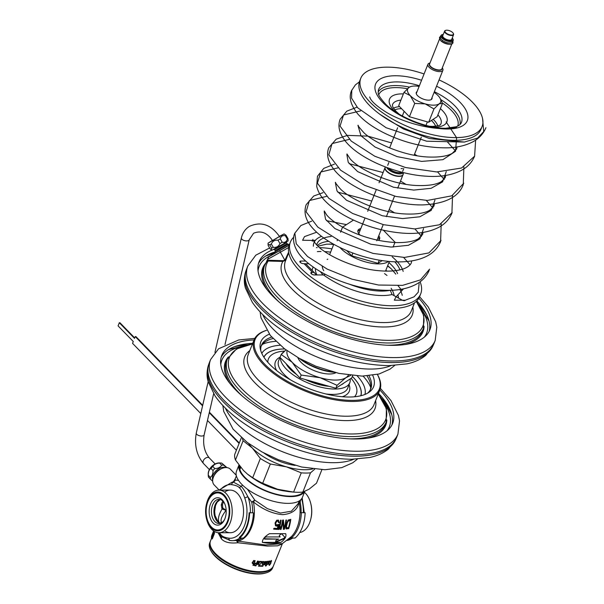 <?xml version="1.0" encoding="UTF-8"?>
<svg xmlns="http://www.w3.org/2000/svg" width="604" height="604" viewBox="0 0 604 604"><rect width="100%" height="100%" fill="white"/><g stroke="black" fill="none" stroke-linecap="round" stroke-linejoin="round"><path stroke-width="0.91" d="M282.121 544.023L277.568 545.82L267.338 546.084L237.81 542.739A3.224 0.929 -73.2 0 0 237.855 541.041A29.8 18.543 -90.1 0 0 253.416 501.939C263.042 509.602 272.797 513.838 282.672 514.653C292.419 513.808 297.893 509.549 299.101 501.879A29.8 18.543 89.9 0 1 291.453 536.541L282.4 543.6L265.398 544.951L237.855 541.041A3.224 2.507 80.1 0 0 236.413 540.497A29.256 18.203 -90.1 0 0 241.894 538.111M286.575 529.036L285.926 528.591L285.979 526.212A38.233 23.79 89.9 0 0 286.666 523.253L288.214 520.029L290.796 519.372A37.267 23.194 89.9 0 1 288.689 528.681L286.311 528.772L288.433 528.417A36.769 22.884 -90.1 0 0 290.471 519.44M284.122 528.221A38.437 23.918 89.9 0 0 285.918 520.059L286.485 520.006A38.362 23.873 89.9 0 1 284.348 529.285L283.487 529.346L282.944 521.66A38.664 24.062 89.9 0 1 281.026 529.451L280.415 529.459A38.679 24.069 89.9 0 0 282.566 520.195L283.472 520.18L284.122 528.221L283.201 519.901M280.498 520.18L281.124 520.195A38.664 24.062 89.9 0 1 279.433 527.979L280.43 526.658A38.679 24.069 89.9 0 1 279.999 528.168L278.973 529.459L278.346 529.444A38.641 24.047 89.9 0 0 280.498 520.18M278.104 524.431L278.852 524.461A38.588 24.017 89.9 0 1 277.5 529.414L273.771 529.172A38.135 23.73 89.9 0 0 274.065 528.251L277.259 528.47A38.543 23.986 89.9 0 0 278.089 525.427L276.813 526.144L275.651 525.865L275.069 523.396A38.097 23.707 89.9 0 0 275.228 522.581L276.775 520.187L278.535 520.308L279.229 522.649L278.587 522.626L278.263 521.358L277.198 521.071L275.756 522.837A38.188 23.767 89.9 0 1 275.673 523.245L276.39 525.125L278.104 524.431M269.437 533.694C264.726 536.48 262.363 539.372 262.347 542.377C269.316 543.728 275.515 543.721 280.943 542.354C285.035 539.342 286.621 536.443 285.7 533.672L269.437 533.694M290.094 520.754A37.448 23.307 89.9 0 1 288.523 527.677L286.613 527.79L286.281 525.88A37.629 23.42 -90.1 0 0 286.953 522.921L287.844 520.995L289.822 520.467L288.108 521.275L287.225 523.192A38.12 23.722 89.9 0 1 286.538 526.152L286.613 527.79M298.18 503.653L291.347 511.211L280.49 513.053L267.383 508.621L254.767 500.135A3.224 0.393 127.7 0 1 253.416 501.939A3.224 0.8 -11.8 0 1 251.687 502.12L248.002 496.964A2.416 0.936 160.5 0 0 244.801 498.164A26.833 16.701 89.9 0 1 244.371 525.895A26.833 16.701 89.9 0 1 228.886 538.156C224.952 537.62 222.31 536.518 220.966 534.865L219.32 532.743M218.074 532.698L221.306 538.76C224.401 542.294 229.905 543.623 237.81 542.739L236.413 540.497L232.23 540.671A29.256 18.203 89.9 0 1 230.653 540.557A2.416 1.887 -82.1 0 1 230.449 540.55L230.449 540.55A2.416 1.887 -82.1 0 1 228.886 538.156M299.161 501.207L300.18 502.052A3.224 0.8 168.2 0 1 299.101 501.879A3.224 2.552 5.4 0 1 298.988 501.622M247.466 489.217L254.767 500.135L251.687 502.12A29.256 18.203 -90.1 0 1 252.615 512.804M218.988 490.123L232.147 482.166A29.256 18.203 89.9 0 1 233.718 482.271L241.102 486.303C242.876 487.956 245.179 491.513 248.002 496.964A29.256 18.203 89.9 0 1 250.373 512.811M300.664 499.863L300.18 502.052A29.256 18.203 89.9 0 1 301.117 512.721M230.305 540.52L221.109 536.533L218.406 532.72M282.423 543.585L273.386 565.956A33.847 14.315 -158.3 0 1 248.644 570.425A33.847 14.315 -158.3 0 1 215.447 553.483A33.847 14.315 -158.3 0 1 210.494 540.927L211.491 538.421M221.63 522.724L221.736 522.483C220.022 520.55 221.457 516.488 226.055 510.304L222.046 509.074L221.26 505.012A3.224 1.019 15.3 0 0 222.529 504.566L223.186 502.551M226.138 509.716L226.055 510.304L222.649 507.836A3.224 1.812 -42.6 0 1 222.046 509.074C218.474 515.076 217.576 519.682 219.335 522.89M299.72 532.532A21.306 13.258 89.9 0 0 311.324 516.322A21.306 13.258 89.9 0 0 305.571 493.385A21.306 13.258 -90.1 0 0 304.424 492.328M236.239 475.257L230.358 469.202A11.28 7.429 135.8 0 0 221.472 468.681A11.28 7.429 135.8 0 0 213.431 477.077A11.28 7.429 135.8 0 0 214.178 484.929L219.086 489.987M232.638 482.166L233.748 481.29L233.816 481.781A3.224 3.088 165.2 0 0 235.273 480.074L233.657 482.015L232.147 482.166M233.718 482.271L232.449 482.332L233.718 482.271A2.416 1.887 97.9 0 0 231.702 484.68C235.636 485.216 238.278 486.311 239.622 487.972C241.2 489.391 242.929 492.789 244.801 498.164M233.748 481.29L235.228 478.776L235.273 480.074L238.497 480.339M235.228 478.776L236.383 475.876M254.563 564.514L254.684 565.178A33.847 14.315 -158.3 0 0 255.802 565.336L256.406 563.819A33.847 14.315 -158.3 0 1 255.281 563.66L254.563 564.514L254.292 564.234M252.721 562.339L252.842 563.23A33.847 14.315 -158.3 0 0 253.219 563.306L254.012 562.8L254.103 561.078A33.847 14.315 -158.3 0 1 253.854 561.033L252.48 562.09M270.267 561.924L270.826 561.229A33.847 14.315 -158.3 0 0 271.181 561.124L269.769 564.657A33.847 14.315 -158.3 0 1 269.414 564.763L269.339 564.249A33.847 14.315 -158.3 0 1 269.097 564.31L269.173 565.374A33.847 14.315 -158.3 0 0 269.527 565.269L270.788 563.441L271.423 560.52A33.847 14.315 -158.3 0 1 271.068 560.625L270.026 561.984A33.847 14.315 -158.3 0 0 270.267 561.924L270.124 561.773M267.836 564.31L269.346 561.403A33.847 14.315 -158.3 0 0 269.52 561.373L268.682 564.136A33.847 14.315 -158.3 0 0 268.893 564.091L269.678 560.965A33.847 14.315 -158.3 0 1 269.512 561.003L268.923 561.584L269.037 561.093A33.847 14.315 -158.3 0 1 268.825 561.131L267.625 564.347A33.847 14.315 -158.3 0 0 267.836 564.31L267.693 564.166M266.674 564.015L266.085 563.411L266.402 564.045A33.847 14.315 -158.3 0 0 266.674 564.015L266.115 565.427A33.847 14.315 -158.3 0 1 265.843 565.465L265.768 564.989A33.847 14.315 -158.3 0 1 265.488 565.019L265.42 565.835M266.085 563.404L267.489 561.32A33.847 14.315 -158.3 0 0 267.851 561.275L268.138 561.614L267.806 561.282M265.647 566.061A33.847 14.315 -158.3 0 0 265.873 566.039L266.892 564.846L266.915 563.411A33.847 14.315 -158.3 0 1 266.643 563.441L267.247 561.924A33.847 14.315 -158.3 0 0 267.61 561.879L267.685 562.543A33.847 14.315 -158.3 0 0 267.95 562.498L268.138 561.614M264.484 564.212L264.174 563.894L264.28 564.717A33.847 14.315 -158.3 0 0 264.476 564.702L265.103 564.174L264.899 564.68A33.847 14.315 -158.3 0 0 265.141 564.657L266.424 561.426A33.847 14.315 -158.3 0 1 266.19 561.441L265.088 563.977L264.484 564.212L264.393 563.238M264.167 563.925L265.081 561.501A33.847 14.315 -158.3 0 0 265.33 561.494L264.56 563.411M262.483 563.139L263.435 562.037A33.847 14.315 -158.3 0 0 263.744 562.037L263.91 562.732A33.847 14.315 -158.3 0 0 264.205 562.732L263.94 561.531A33.847 14.315 -158.3 0 1 263.638 561.531L262.347 562.837L262.43 564.559A33.847 14.315 -158.3 0 0 262.732 564.559L263.397 564.151L262.755 565.767A33.847 14.315 -158.3 0 1 261.283 565.767L261.087 566.273A33.847 14.315 21.7 0 0 262.8 566.265L263.842 563.638A33.847 14.315 -158.3 0 1 263.495 563.645L262.936 564.053A33.847 14.315 -158.3 0 1 262.634 564.053L262.302 562.951M260.566 566.258L260.769 565.752A33.847 14.315 -158.3 0 1 258.897 565.661L262.453 561.509A33.847 14.315 -158.3 0 1 260.316 561.395L260.075 561.999A33.847 14.315 -158.3 0 0 261.902 562.105L258.421 566.144A33.847 14.315 -158.3 0 0 260.566 566.258L260.045 565.729M257.576 564.491L257.576 564.491A33.847 14.315 -158.3 0 0 257.802 564.514L258.512 564.061L258.308 564.566A33.847 14.315 -158.3 0 0 258.587 564.589L259.871 561.358A33.847 14.315 -158.3 0 1 259.599 561.327L258.482 563.849L257.78 563.985L257.606 562.928M257.447 564.37L258.301 561.192A33.847 14.315 -158.3 0 0 258.58 561.229L257.817 563.147M254.541 565.691A33.847 14.315 -158.3 0 0 255.945 565.888L257.84 561.139A33.847 14.315 -158.3 0 1 257.485 561.093L256.647 563.215A33.847 14.315 -158.3 0 1 255.583 563.064L254.359 564.045L254.216 565.359M254.594 560.844L254.616 561.282L254.858 560.678A33.847 14.315 -158.3 0 0 255.167 560.731L253.272 565.48A33.847 14.315 -158.3 0 1 252.97 565.427L253.816 563.306L253.016 563.811A33.847 14.315 -158.3 0 1 252.638 563.736L252.366 562.369L253.929 560.504A33.847 14.315 -158.3 0 0 254.299 560.572L254.39 560.64M256.406 563.819L255.681 563.079M266.311 563.154L266.19 563.555M263.427 561.456L263.359 561.856M252.117 562.89L252.578 562.762M269.527 565.269L268.976 564.695M271.634 561.056L271.181 560.587M269.852 561.478L269.437 561.048M265.873 566.039L265.405 565.555M266.092 565.91L265.435 565.238M267.172 564.045L266.515 563.373M267.61 561.879L267.202 561.463M267.746 561.962L267.24 561.441M268.07 562.105L267.361 561.38M266.772 564.098L266.092 563.396M264.476 564.702L264.107 564.325M264.703 564.589L264.144 564.015M263.744 562.037L263.344 561.629M263.903 562.135L263.397 561.614M264.273 562.324L263.533 561.569M264.28 561.924L263.895 561.531M262.732 564.559L262.091 563.894M263.027 564.453L262.634 564.053M262.8 566.265L262.317 565.774M262.136 562.316L261.298 561.456M261.902 562.105L261.268 561.456M257.78 563.985L257.395 563.592M257.802 564.514L257.342 564.038M258.067 564.438L257.372 563.721M255.945 565.888L255.349 565.276M254.541 565.05L254.163 564.657M253.016 563.811L252.261 563.034M253.303 563.759L252.412 562.837M253.469 563.675L253.084 563.275M254.616 561.282L253.869 560.512M254.639 561.071L254.118 560.542M252.842 563.23L252.298 562.671M253.854 561.033L253.484 560.648M254.103 561.078L253.604 560.572M254.307 561.229L253.65 560.55M224.831 491.988A21.306 13.258 89.9 0 1 237.432 493.476A21.306 13.258 89.9 0 1 243.027 517.401A21.306 13.258 89.9 0 1 230.328 532.728L218.965 532.743A21.306 13.258 89.9 0 1 211.793 529.376A21.306 13.258 -90.1 0 1 206.523 518.927M224.884 530.863A21.306 13.258 89.9 0 0 241.97 521.554A21.306 13.258 89.9 0 0 237.432 493.476A21.306 13.258 -90.1 0 0 230.267 490.108L218.905 490.123A21.306 13.258 -90.1 0 0 206.508 503.97M218.905 490.123A21.306 13.258 -90.1 0 1 226.07 493.491A21.306 13.258 89.9 0 1 231.664 517.417A21.306 13.258 89.9 0 1 218.965 532.743M223.888 495.831A18.535 11.536 -90.1 0 0 207.957 501.433A18.535 11.536 -90.1 0 0 211.468 527.043A18.535 11.536 -90.1 0 0 227.398 521.433A18.535 11.536 -90.1 0 0 223.888 495.831M222.272 499.901A13.703 8.524 89.9 0 1 224.446 503.117A13.703 8.524 89.9 0 1 224.469 519.734A13.703 8.524 89.9 0 1 213.091 522.973A13.703 8.524 89.9 0 1 210.494 504.046A13.703 8.524 89.9 0 1 222.272 499.901M224.696 519.221A12.088 7.52 89.9 0 1 218.958 523.525A12.088 7.52 89.9 0 1 214.888 521.614A12.088 7.52 89.9 0 1 211.717 508.039A12.088 7.52 89.9 0 1 218.92 499.349A12.088 7.52 89.9 0 1 222.989 501.26A12.088 7.52 89.9 0 1 224.68 503.63M221.842 522.588L221.736 522.483A3.224 2.167 -23.4 0 1 219.395 522.905M222.649 507.836L222.529 504.566A16.965 10.555 -90.1 0 1 222.672 504.068L223.488 501.811M285.918 528.651L286.311 528.772M280.158 529.195L280.769 529.187A38.18 23.76 -90.1 0 0 282.672 521.388L282.944 521.66M283.231 529.081L284.091 529.021A37.871 23.571 -90.1 0 0 286.175 520.036M278.089 529.179L278.716 529.195L279.743 527.904A38.195 23.767 -90.1 0 0 279.901 527.36M279.433 527.979L279.176 527.715A38.18 23.76 -90.1 0 0 280.815 520.187M275.998 524.899L275.409 522.973A37.705 23.465 -90.1 0 0 275.492 522.566L276.458 520.973L278.263 521.358M278.323 522.354L278.965 522.377L278.27 520.029M275.386 525.593L278.089 525.427M273.514 528.908L277.244 529.157A38.105 23.715 -90.1 0 0 278.535 524.453M280.943 542.354L262.347 542.377M280.784 534.366A1.608 0.846 150.4 0 0 279.38 536.103A1.608 0.846 150.4 0 0 279.456 536.193L280.18 536.933L266.515 536.948A1.608 0.846 150.4 0 0 264.877 537.643A1.608 0.846 150.4 0 0 264.378 538.828A1.608 0.846 150.4 0 0 265.035 539.123L278.701 539.1L276.964 539.84A1.608 0.846 150.4 0 0 275.681 541.531A1.608 0.846 150.4 0 0 277.198 541.622L283.555 538.896A1.608 0.846 150.4 0 0 284.839 537.213A1.608 0.846 150.4 0 0 284.771 537.122L282.113 534.412A1.608 0.846 150.4 0 0 281.887 534.276M264.318 538.632A1.608 0.846 150.4 0 0 264.831 538.76L278.701 539.1M280.18 536.933L279.327 535.914M275.62 541.327A1.608 0.846 150.4 0 0 276.994 541.26L283.351 538.541A1.608 0.846 150.4 0 0 284.695 537.047M310.834 503.827A19.434 12.095 89.9 0 1 310.856 518.783M224.19 495.069A19.434 12.095 -90.1 0 0 217.651 492.003A19.434 12.095 -90.1 0 0 206.062 505.978A19.434 12.095 -90.1 0 0 211.166 527.798A19.434 12.095 -90.1 0 0 217.704 530.871A19.434 12.095 -90.1 0 0 229.293 516.888A19.434 12.095 -90.1 0 0 224.19 495.069M305.126 512.728L300.837 512.698L305.126 512.728A30.057 18.709 89.9 0 1 295.054 538.036L291.264 538.043L291.037 537.326M301.336 512.736A30.057 18.709 89.9 0 1 291.264 538.043M252.895 512.766L249.112 512.773A29.256 18.203 89.9 0 1 239.312 537.401L239.539 538.119A30.057 18.709 89.9 0 0 249.611 512.811L252.895 512.766M253.401 512.804A30.057 18.709 89.9 0 1 243.329 538.111L239.539 538.119M249.112 512.773L249.611 512.811M213.688 533.272L211.521 538.7L212.283 538.919L214.443 533.491L213.688 533.272A34.654 14.655 21.7 0 1 213.718 531.014M213.605 530.931L211.906 535.204A34.654 14.655 21.7 0 0 211.521 538.7M212.306 536.73A33.847 14.315 21.7 0 0 212.283 538.919M214.443 531.475A33.847 14.315 21.7 0 0 214.443 533.491M240.173 466.718L239.607 468.138M239.901 469.519L240.739 467.413M238.973 465.171A35.455 14.994 21.7 0 0 266.432 491.309A35.455 14.994 21.7 0 0 304.658 491.513M303.389 491.935A34.654 14.655 -158.3 0 1 266.205 490.848A34.654 14.655 -158.3 0 1 239.614 466.009M238.927 465.11L236.534 471.128A35.455 14.994 21.7 0 0 263.933 498.172A35.455 14.994 21.7 0 0 302.423 497.349L304.763 491.467M236.406 450.214L207.474 420.444M200.792 413.566L132.555 343.359L133.288 341.532L118.074 325.881L119.313 322.755L134.526 338.406L135.258 336.579L202.574 405.843M209.256 412.713L239.108 443.427M135.258 336.579L135.892 336.579L202.695 405.314M209.377 412.192L239.29 442.966M119.313 322.755L119.947 322.755L134.715 337.946M416.82 300.86A91.944 38.883 -158.3 0 1 429.15 331.407M274.828 252.057A91.944 38.883 21.7 0 0 258.482 263.495M274.171 249.301A91.944 38.883 21.7 0 0 273.34 249.603M272.004 250.124A91.944 38.883 21.7 0 0 259.063 261.758A91.944 38.883 21.7 0 0 297.478 315.477A91.944 38.883 21.7 0 0 392.706 345.36A91.944 38.883 -158.3 0 0 429.912 329.746A91.944 38.883 -158.3 0 0 418.836 298.195M435.182 340.49L433.831 343.88A100.808 42.635 -158.3 0 1 433.498 344.665A100.808 42.635 -158.3 0 1 393.03 361.003A100.808 42.635 -158.3 0 1 289.422 328.735A100.808 42.635 -158.3 0 1 246.206 270.131A100.808 42.635 -158.3 0 1 246.507 269.339L247.851 265.941A100.808 42.635 21.7 0 0 289.973 324.846A100.808 42.635 21.7 0 0 394.382 357.606A100.808 42.635 -158.3 0 0 435.182 340.49L436.798 327.202L435.688 321.811L428.228 306.93L419.584 296.67M299.169 358.278A31.431 13.288 21.7 0 0 334.457 372.321M300.807 359.176A32.231 13.635 21.7 0 0 332.653 371.845M323.102 274.948A37.071 15.674 -158.3 0 1 320.399 271.634M327.829 259.154A32.231 13.635 21.7 0 0 327.081 259.441A32.231 13.635 21.7 0 1 327.829 259.154M322.249 266.447A32.231 13.635 21.7 0 0 323.744 270.773M266.991 260.626L267.753 260.339L267.368 259.682L266.273 262.295L268.184 261.026L282.876 261.434L285.79 260.181M416.262 301.419A84.084 35.561 21.7 0 1 352.245 334.933A84.084 35.561 21.7 0 1 268.184 261.026L268.312 260.271L283.065 260.679L284.975 260.15L288.621 252.162M267.738 261.079L267.753 260.339L268.312 260.271M267.368 259.682L268.72 256.836L275.107 252.54M275.13 252.585L272.268 254.518L278.58 251.234L289.24 244.975M289.505 244.303L288.704 244.733M258.044 270.977A90.124 38.12 -158.3 0 1 270.048 255.869M424.325 337.145A90.124 38.12 21.7 0 0 421.403 309.391M390.871 268.47A58.83 24.877 21.7 0 0 387.549 266.017M333.635 244.56A58.83 24.877 21.7 0 0 329.527 244.061M316.405 247.595A62.854 26.584 -158.3 0 1 317.198 247.587M386.99 271.12A62.854 26.584 21.7 0 0 385.835 270.32M331.921 248.871A62.854 26.584 21.7 0 0 319.546 247.625M324.771 251.604A55.606 23.518 -158.3 0 1 330.622 252.14M384.529 273.589A55.606 23.518 -158.3 0 1 386.983 275.454M399.908 289.497A55.606 23.518 -158.3 0 1 402.241 295.348M317.342 251.619A55.606 23.518 -158.3 0 1 320.996 251.506M293.763 237.176A70.109 29.649 21.7 0 0 290.418 242.015A70.109 29.649 21.7 0 0 344.597 295.484A70.109 29.649 21.7 0 0 420.701 293.861A70.109 29.649 21.7 0 0 420.105 281.766M325.375 274.382L323.555 274.948L314.382 274.956A2.416 1.019 -158.3 0 1 311.875 274.171A2.416 1.019 -158.3 0 1 310.864 272.759A2.416 1.019 -158.3 0 1 311.845 272.351L312.472 272.351L304.023 263.654L303.389 263.654A2.416 1.019 -158.3 0 1 300.89 262.868A2.416 1.019 -158.3 0 1 299.878 261.457A2.416 1.019 -158.3 0 1 300.852 261.049L305.624 261.041M405.239 300.248A2.416 1.019 -158.3 0 1 401.985 300.014L392.071 294.541L390.297 290.35M420.701 293.861L419.621 296.572A70.109 29.649 -158.3 0 1 343.517 298.202A70.109 29.649 -158.3 0 1 289.339 244.726L290.418 242.015M304.945 263.752L308.81 263.744M321.554 236.36A47.95 20.279 21.7 0 0 313.974 242.74A47.95 20.279 21.7 0 0 313.355 246.243M403.185 271.407A47.95 20.279 21.7 0 0 392.17 256.798M316.655 244.907A44.726 18.913 -158.3 0 1 316.972 243.933A44.726 18.913 -158.3 0 1 331.12 236.511M394.842 261.834A44.726 18.913 -158.3 0 1 399.924 269.867M401.713 290.275L398.096 285.767M304.023 263.654A6.448 4.243 -44.2 0 1 306.485 264.59L314.941 273.287A6.448 4.243 135.8 0 0 312.472 272.351M315.749 274.956A6.448 4.243 135.8 0 0 314.941 273.287M305.367 379.538A32.231 13.635 21.7 0 0 329.014 386.296A32.231 13.635 21.7 0 1 305.367 379.538M341.003 384.914A32.231 13.635 21.7 0 0 343.85 383.064A32.231 13.635 21.7 0 1 341.003 384.914M350.169 378.95A37.071 15.674 21.7 0 1 349.814 382.619A37.071 15.674 21.7 0 1 299.916 379.063A37.071 15.674 -158.3 0 1 280.399 357.832M281.487 354.163A37.071 15.674 -158.3 0 1 284.061 351.679M286.115 363.706A32.231 13.635 21.7 0 0 286.485 364.401A32.231 13.635 21.7 0 0 296.526 374.42A32.231 13.635 21.7 0 1 286.115 363.706M220.785 364.605A90.124 38.12 -158.3 0 1 241.97 346.447M387.058 430.773A90.124 38.12 21.7 0 0 384.144 403.027M254.05 339.931L248.191 354.661A67.693 28.63 21.7 0 0 282.944 398.021A67.693 28.63 21.7 0 0 373.982 404.718L379.841 389.988A67.693 28.63 21.7 0 1 288.81 383.283A67.693 28.63 -158.3 0 1 254.05 339.931A67.693 28.63 -158.3 0 1 266.266 330.411L266.53 330.328M379.841 389.988A67.693 28.63 21.7 0 0 377.515 374.684L377.372 374.435M266.538 330.335A66.885 28.29 -158.3 0 0 289.414 382.392A66.885 28.29 21.7 0 0 358.225 400.112A66.885 28.29 21.7 0 0 377.364 374.435M372.713 375.348A60.687 25.67 21.7 0 1 368.961 392.313A60.687 25.67 21.7 0 1 291.989 380.709A60.687 25.67 -158.3 0 1 260.362 349.097A60.687 25.67 -158.3 0 1 269.293 334.193M260.777 350.72A58.83 24.877 -158.3 0 1 261.479 345.246A58.83 24.877 -158.3 0 1 271.694 337.092M367.542 393.212A58.83 24.877 21.7 0 0 370.796 388.75A58.83 24.877 21.7 0 0 368.976 375.809M370.335 389.746A58.83 24.877 21.7 0 0 367.043 375.96M261.124 346.281A58.83 24.877 -158.3 0 1 272.993 338.534M262.43 344.333A62.854 26.584 -158.3 0 1 275.756 341.358M370.728 387.436A62.854 26.584 21.7 0 0 363.087 376.111M357.289 375.99A55.606 23.518 -158.3 0 1 364.967 394.442M261.804 353.385A55.606 23.518 -158.3 0 1 280.06 345.254M378.504 393.355A91.944 38.883 -158.3 0 1 391.883 425.042M252.714 343.298A91.944 38.883 21.7 0 0 221.223 357.123M254.065 339.909A91.944 38.883 21.7 0 0 221.804 355.394A91.944 38.883 21.7 0 0 260.218 409.112A91.944 38.883 21.7 0 0 355.446 438.995A91.944 38.883 -158.3 0 0 392.653 423.381A91.944 38.883 -158.3 0 0 379.848 389.965M397.923 434.125L396.571 437.515A100.808 42.635 -158.3 0 1 396.239 438.3A100.808 42.635 -158.3 0 1 355.771 454.631A100.808 42.635 -158.3 0 1 252.162 422.362A100.808 42.635 -158.3 0 1 208.946 363.767A100.808 42.635 -158.3 0 1 209.241 362.966L210.592 359.576A100.808 42.635 21.7 0 0 252.714 418.474A100.808 42.635 21.7 0 0 357.123 451.241A100.808 42.635 -158.3 0 0 397.923 434.125L399.538 420.837L398.429 415.439L390.969 400.565L380.361 388.357M247.678 474.283A40.294 17.04 21.7 0 0 247.859 474.427A40.294 17.04 21.7 0 0 277.515 489.248L293.597 492.101A43.518 18.407 21.7 0 0 293.914 492.124A43.518 18.407 21.7 0 0 302.846 492.086L309.059 489.202L316.511 483.185L321.879 469.701M293.914 492.124L291.936 491.966A40.294 17.04 -158.3 0 1 277.515 489.248L262.687 483.26L270.35 464.008L286.432 466.854A40.294 17.04 21.7 0 0 312.676 468.946M241.396 437.674L234.714 454.472A43.518 18.407 21.7 0 0 235.454 460.006L243.45 470.441L247.527 474.155L252.691 477.741A43.518 18.407 21.7 0 0 262.687 483.26M235.454 460.006L243.118 440.746L252.359 448.055L260.354 458.489A43.518 18.407 21.7 0 0 270.35 464.008M252.691 477.741L260.354 458.489M248.606 443.449A40.294 17.04 21.7 0 0 252.359 448.055A40.294 17.04 21.7 0 0 286.432 466.854L301.26 472.841A43.518 18.407 -158.3 0 0 310.509 472.826L314.707 469.187M242.491 438.625A43.518 18.407 21.7 0 0 243.118 440.746M263.782 452.932A33.039 13.975 21.7 0 0 295.13 465.405M302.846 492.086L310.509 472.826M293.597 492.101L301.26 472.841M287.104 350.713A33.039 13.975 21.7 0 0 292.162 362.279A33.039 13.975 21.7 0 0 320.105 377.704A33.039 13.975 21.7 0 0 345.964 377.666A33.039 13.975 21.7 0 0 348.417 375.114M335.93 372.691A21.759 9.203 -158.3 0 1 329.437 373.989A21.759 9.203 -158.3 0 1 297.84 357.538M286.017 349.935L281.17 354.473L292.162 362.279L301.177 375.061L320.105 377.704L337.047 385.314L335.877 388.259L300.007 378.006L279.999 357.417L278.708 360.497A37.176 15.727 -158.3 0 0 290.645 379.961M337.047 385.314L345.964 377.666L350.667 375.409M301.177 375.061L300.007 378.006M352.653 375.628L351.732 377.93L335.877 388.259M281.17 354.473L279.999 357.417M342.596 227.149L353.483 220.06M383.404 230.23L395.031 242.196L394.533 242.521M360.165 235.167A11.627 4.915 -158.3 0 1 357.84 230.992A11.627 4.915 -158.3 0 1 360.815 228.576M378.784 235.726A11.627 4.915 -158.3 0 1 379.282 239.524A11.627 4.915 -158.3 0 1 378.225 240.339M352.895 253.031L351.785 255.817L346.673 250.562M342.543 227.187L340.535 232.238M337.432 240.037L337.145 240.754M388.485 261.396A29.007 12.269 21.7 0 1 378.602 263.91A29.007 12.269 -158.3 0 1 339.931 247.489M382.189 260.611L378.029 263.321L351.785 255.817M378.247 237.07A11.28 4.772 -158.3 0 1 378.836 239.947A11.28 4.772 -158.3 0 1 378.829 239.969M357.862 231.626A11.28 4.772 -158.3 0 1 357.878 231.604A11.28 4.772 -158.3 0 1 360.278 229.913M379.289 260.15L378.029 263.321M395.031 242.196L393.076 247.112M482.551 118.505L483.721 131.529L477.605 138.097L464.378 142.061L426.635 141.2L386.077 127.716L357.674 107.799L351.566 98.127L351.77 90.094M474.638 156.142L461.569 168.018L436.722 171.944L405.503 167.512L374.767 156.225L351.249 141.109L340.052 126.07L343.517 114.994L360.663 110.864M463.781 183.216L451.762 195.839L427.368 200.445L396.005 196.474L364.725 185.352L340.535 170.147L328.81 154.881L332.057 143.578L349.323 139.358M452.162 212.585L439.493 224.756L414.82 228.946L383.54 224.688L352.593 213.461L328.81 198.316L317.41 183.186L320.792 172.019L337.983 167.852M441.056 240.377L428.916 252.91L404.461 257.44L373.113 253.416L341.894 242.272L317.779 227.081L306.115 211.838L309.391 200.566L326.643 196.353M429.625 269.15L420.482 279.878L402.558 285.367L378.542 285.028L352.072 279.207L327.149 269.082L307.557 256.519L296.239 243.752L294.85 233.061M316.624 232.223L304.507 236.609L302.589 240.264L312.744 240.4M446.152 121.917L456.616 137.75L455.507 151.287L442.868 159.69L421.668 161.404L397.062 156.587L375.046 147.036L360.973 135.772L358.18 126.228M446.273 171.559L442.581 181.864L431.113 188.305L413.763 190.079L393.453 187.217L357.674 171.627L348.244 162.325L346.877 154.639M434.933 200.06L431.264 210.335L419.848 216.776L402.574 218.58L382.332 215.764L346.537 200.271L337.009 190.985L335.477 183.269M423.593 228.554L419.893 238.859L408.425 245.299L391.067 247.074L370.75 244.205L334.971 228.606L325.556 219.305L324.205 211.619M464.378 142.061L429.399 138.527L403.389 128.962L379.931 114.33M403.563 288.818L395.99 296.919L394.321 300.165L405.246 300.226L414.05 296.828L418.24 292.223L419.131 283.518M388.757 168.206A8.056 3.405 -158.3 0 0 399.418 172.684A8.056 3.405 21.7 0 0 401.826 172.2M416.247 93.635L427.926 64.288A8.056 3.405 -158.3 0 0 431.294 68.992A8.056 3.405 -158.3 0 0 439.644 71.612A8.056 3.405 21.7 0 0 442.906 70.245A8.056 3.405 21.7 0 0 442.279 67.897M427.926 64.288A8.056 3.405 -158.3 0 1 429.995 63.012M448.583 44.243A6.606 2.794 -158.3 0 1 440.006 39.66M452.849 38.852A6.606 2.794 -158.3 0 1 452.947 39.011A6.606 2.794 -158.3 0 1 453.174 40.506L452.615 41.918A6.606 2.794 21.7 0 1 449.942 43.043A6.606 2.794 -158.3 0 1 443.094 40.891A6.606 2.794 -158.3 0 1 440.331 37.033L440.897 35.621A6.606 2.794 -158.3 0 1 442.09 34.692A6.606 2.794 -158.3 0 1 442.271 34.639M453.174 40.506A6.606 2.794 -158.3 0 1 450.501 41.631A6.606 2.794 -158.3 0 1 443.661 39.479A6.606 2.794 -158.3 0 1 440.897 35.621M452.268 37.999A6.289 2.658 -158.3 0 1 452.766 38.694A6.289 2.658 -158.3 0 1 450.441 41.185A6.289 2.658 -158.3 0 1 442.83 38.354A6.289 2.658 -158.3 0 1 442.438 34.587A6.289 2.658 -158.3 0 1 443.283 34.428M453.31 33.439A4.832 2.046 -158.3 0 1 453.415 33.598A4.832 2.046 -158.3 0 1 453.581 34.692A4.832 2.046 -158.3 0 1 451.626 35.515A4.832 2.046 -158.3 0 1 446.613 33.945A4.832 2.046 -158.3 0 1 444.597 31.121A4.832 2.046 -158.3 0 1 445.465 30.442A4.832 2.046 -158.3 0 1 445.654 30.389M451.566 35.07A4.515 1.91 -158.3 0 1 446.099 33.039A4.515 1.91 -158.3 0 1 445.82 30.328A4.515 1.91 -158.3 0 1 446.832 30.2A4.515 1.91 -158.3 0 1 453.234 33.28A4.515 1.91 -158.3 0 1 451.566 35.07M402.528 168.463A8.056 3.405 -158.3 0 1 401.041 168.607M439.206 70.268A6.75 2.854 21.7 0 0 441.939 69.128M482.09 126.515A65.277 27.603 21.7 0 1 455.673 137.606A65.277 27.603 -158.3 0 1 388.062 116.391A65.277 27.603 -158.3 0 1 360.792 78.248L359.712 80.966A65.277 27.603 -158.3 0 0 386.983 119.101A65.277 27.603 -158.3 0 0 454.593 140.317A65.277 27.603 21.7 0 0 481.011 129.233L482.09 126.515A65.277 27.603 21.7 0 0 439.055 79.909M424.084 73.952A65.277 27.603 21.7 0 0 387.209 67.165A65.277 27.603 -158.3 0 0 360.792 78.248M403.978 92.404L398.685 105.7L409.421 116.746L428.666 122.25L437.175 116.708L442.468 103.412L439.131 103.873L433.959 108.954L425.254 103.896L414.714 103.45L410.259 95.621L403.978 92.404L409.15 87.323L410.637 86.621M428.666 122.25L433.959 108.954M409.421 116.746L414.714 103.45M434.095 92.374A17.727 7.497 -158.3 0 1 438.021 95.583A17.727 7.497 -158.3 0 1 439.999 98.142A17.727 7.497 -158.3 0 1 439.131 103.873A17.727 7.497 21.7 0 1 425.254 103.896A17.727 7.497 -158.3 0 1 410.259 95.621A17.727 7.497 -158.3 0 1 409.15 87.323A17.727 7.497 21.7 0 1 410.863 86.553L410.494 86.666M440.142 98.407L442.468 103.412M419.123 86.417A17.727 7.497 21.7 0 0 410.863 86.553M417.054 91.604A8.464 3.579 21.7 0 0 416.277 92.472A8.464 3.579 21.7 0 0 419.81 97.418A8.464 3.579 21.7 0 0 428.576 100.166A8.464 3.579 21.7 0 0 432.003 98.724A8.464 3.579 21.7 0 0 432.034 97.561M440.618 38.618A0.642 0.521 150.6 0 0 439.75 39.456L439.486 37.418L440.633 36.285M442.558 40.544L441.803 41.593C452.524 46.901 452.804 42.839 452.962 42.778L452.909 41.17M275.371 253.008L274.812 252.034L288.372 244.175L288.946 245.156M272.442 240.354L268.048 243.186L268.176 245.466L270.109 248.818L272.079 250.162L283.042 244.122L288.123 240.89L287.995 238.603L286.054 235.258L284.084 233.907L279.418 236.323M271.075 249.58L271.679 248.184L273.265 247.33C276.436 247.716 278.655 246.455 279.939 243.563L282.211 242.227C284.854 242.816 286.553 241.774 287.315 239.086L287.995 238.603M273.265 247.33L271.332 243.986C272.608 241.094 274.828 239.833 277.999 240.211L280.271 238.882C281.026 236.202 282.725 235.152 285.375 235.741L286.054 235.258M271.679 248.184L269.739 244.831L271.332 243.986M282.211 242.227L280.271 238.882M279.939 243.563L277.999 240.211M287.315 239.086L285.375 235.741M268.048 244.499L269.739 244.831M268.048 243.186L284.084 233.907M272.532 240.498L279.509 236.466M212.706 479.923A9.264 6.108 -44.2 0 1 215.145 471.679A9.264 6.108 -44.2 0 1 223.427 467.262A9.264 6.108 -44.2 0 1 225.39 467.594M212.668 481.161L210.577 479.304A10.479 6.901 -44.2 0 1 210.305 477.341C212.193 476.103 213.091 473.838 213.001 470.554A10.479 6.901 -44.2 0 1 214.835 468.591C218.097 468.478 220.369 467.345 221.653 465.193A10.479 6.901 -44.2 0 1 222.733 465.118A10.479 6.901 -44.2 0 1 223.759 465.186L221.728 463.102L226.945 467.617M210.305 477.341L208.274 475.25C208.184 471.973 209.082 469.708 210.977 468.47A10.479 6.901 -44.2 0 1 212.812 466.507C214.088 464.355 216.353 463.215 219.622 463.102A10.479 6.901 -44.2 0 1 220.702 463.026A10.479 6.901 -44.2 0 1 221.245 463.049A10.479 6.901 -44.2 0 1 221.728 463.102M210.577 479.304L208.546 477.213A10.479 6.901 -44.2 0 1 208.282 475.65A10.479 6.901 -44.2 0 1 208.274 475.25M214.835 468.591L212.812 466.507M213.001 470.554L210.977 468.47M221.653 465.193L219.622 463.102M208.282 475.65L208.214 474.08A9.264 6.108 -44.2 0 1 219.199 462.921A9.264 6.108 -44.2 0 1 219.682 462.936L221.245 463.049M223.759 465.186L226.477 467.579M210.849 550.621L211.302 551.414A33.039 13.975 -158.3 0 0 214.994 556.193A33.039 13.975 21.7 0 0 265.601 573.022L266.47 572.758A33.847 14.315 21.7 0 1 214.639 555.514A33.847 14.315 -158.3 0 1 210.849 550.621A33.847 14.315 -158.3 0 1 209.686 542.966L210.222 541.607A33.847 14.315 -158.3 0 0 215.175 554.162A33.847 14.315 21.7 0 0 248.372 571.105A33.847 14.315 21.7 0 0 273.121 566.635A33.847 14.315 21.7 0 0 273.242 566.295M266.47 572.758A33.847 14.315 21.7 0 0 272.578 567.994L273.121 566.635M291.09 537.507A29.256 18.203 89.9 0 1 288.697 539.1M242.506 485.057A3.224 2.122 -44.2 0 1 241.102 486.303A2.416 1.593 135.8 0 0 239.622 487.972M239.645 538.119A29.256 18.203 89.9 0 1 232.23 540.671L229.286 540.376M301.615 498.806A29.256 18.203 89.9 0 1 303.359 512.736M292.63 538.043A29.256 18.203 89.9 0 1 287.051 540.444M221.306 538.76A3.224 2.122 135.8 0 0 221.109 536.533A2.416 1.593 -44.2 0 1 220.966 534.865M221.26 505.012A15.878 9.883 89.9 0 1 222.801 501.071M233.287 482.143A3.224 2.507 -99.9 0 0 233.823 481.781A29.8 18.543 -90.1 0 0 232.902 481.977M252.872 478.066A33.847 14.315 21.7 0 0 285.79 491.165M220.113 490.123A26.833 16.701 89.9 0 1 231.702 484.68M220.188 499.516A12.088 7.52 -90.1 0 0 214.088 509.029A12.088 7.52 -90.1 0 0 217.41 521.607A12.088 7.52 89.9 0 0 220.218 523.351M275.001 252.366A96.776 40.929 21.7 0 0 271.792 253.068M418.368 304.257A96.776 40.929 -158.3 0 1 426.635 314.684M433.498 344.665L432.781 346.251A100.725 42.597 21.7 0 1 392.343 362.574A100.725 42.597 -158.3 0 1 288.818 330.335A100.725 42.597 -158.3 0 1 245.639 271.785L246.206 270.131M262.725 314.608A74.941 31.695 -158.3 0 0 370.705 369.059A74.941 31.695 21.7 0 0 390.939 365.631M316.964 274.956A37.176 15.727 -158.3 0 1 315.499 268.599M312.177 270.441A39.758 16.814 -158.3 0 1 313.234 267.059M306.168 264.31A47.316 20.008 -158.3 0 1 306.515 263.752M394.11 295.666A47.316 20.008 21.7 0 0 391.113 288.289M412.849 307.036A70.102 29.649 -158.3 0 1 342.528 319.101A70.102 29.649 -158.3 0 1 282.876 261.434L283.065 260.679M398.059 295.552A52.254 22.099 -158.3 0 1 398.512 297.78M288.727 252.797L285.45 261.034A67.693 28.63 21.7 0 0 313.733 300.581A67.693 28.63 21.7 0 0 383.842 322.581A67.693 28.63 21.7 0 0 411.241 311.09L414.518 302.853M285.163 260.785L280.384 252.215A14.723 0.445 -30 0 0 288.584 247.504M416.292 301.388L423.797 315.53L423.404 328.478A85.421 36.127 -158.3 0 1 330.675 330.456A85.421 36.127 -158.3 0 1 264.665 265.307L266.492 261.887M289.565 244.159L288.659 244.658L289.565 244.159M268.72 256.836L280.135 250.441A13.107 0.393 -30 0 0 289.142 245.239M280.135 250.441A1.608 0.672 60.8 0 0 280.384 252.215L267.466 259.448M267.497 261.139L267.255 259.977M264.665 265.307L263.774 267.564A85.421 36.127 21.7 0 0 279.41 302.317M387.262 345.231A85.421 36.127 21.7 0 0 422.506 330.728L423.404 328.478M265.632 263.276A86.229 36.466 21.7 0 0 262.966 267.421A86.229 36.466 -158.3 0 0 267.074 289.678M424.099 326.334A86.229 36.466 -158.3 0 1 404.906 344.529M392.071 294.541A51.174 21.638 -158.3 0 1 323.555 274.948M349.641 284.265A47.95 20.279 21.7 0 0 389.859 290.365M317.281 245.541A44.726 18.913 -158.3 0 1 328.719 241.313M388.916 262.574A44.726 18.913 -158.3 0 1 397.643 273.635M300.309 262.423L300.852 261.049M311.294 273.733L311.845 272.351M325.752 393.929A37.176 15.727 21.7 0 0 347.798 387.987L349.814 382.619M342.302 396.73A39.758 16.814 21.7 0 0 349.067 384.605M276.692 370.622A39.758 16.814 -158.3 0 1 280.097 357.168M267.783 362.257A47.316 20.008 -158.3 0 1 284.756 351.045M354.525 396.783A47.316 20.008 21.7 0 0 351.12 378.331M263.933 357.228A52.14 22.054 -158.3 0 1 284.733 348.984M360.777 395.771A52.14 22.054 21.7 0 0 352.321 376.451M375.59 400.671A70.102 29.649 -158.3 0 1 298.889 410.343A70.102 29.649 -158.3 0 1 249.799 350.614M252.434 343.993A84.084 35.561 21.7 0 0 245.367 392.275A84.084 35.561 21.7 0 0 350.192 433.982A84.084 35.561 21.7 0 0 378.225 394.05M352.336 376.42A52.254 22.099 -158.3 0 1 360.905 395.741M378.24 394.012L386.401 408.681L386.145 422.105A85.421 36.127 -158.3 0 1 293.416 424.091A85.421 36.127 -158.3 0 1 227.406 358.942L236.443 349.006L252.449 343.955M227.406 358.942L226.508 361.192A85.421 36.127 21.7 0 0 242.151 395.945M350.003 438.866A85.421 36.127 21.7 0 0 385.246 424.363L386.145 422.105M386.839 419.969A86.229 36.466 -158.3 0 1 367.647 438.157M229.814 383.306A86.229 36.466 -158.3 0 1 228.372 356.911M263.865 357.123A52.254 22.099 -158.3 0 1 284.695 348.953M247.708 344.801A96.776 40.929 21.7 0 0 234.533 346.696M381.109 397.893A96.776 40.929 -158.3 0 1 389.376 408.319M396.239 438.3L395.514 439.886A100.725 42.597 21.7 0 1 355.084 456.209A100.725 42.597 -158.3 0 1 251.558 423.963A100.725 42.597 -158.3 0 1 208.38 365.412L208.946 363.767M225.466 408.236A74.941 31.695 -158.3 0 0 333.446 462.694A74.941 31.695 21.7 0 0 353.68 459.259M318.572 383.313A30.381 12.85 -158.3 0 1 316.103 382.604M323.54 384.733A30.381 12.85 -158.3 0 1 310.818 381.094M291.619 370.539A30.759 13.009 -158.3 0 1 287.157 364.778M402.249 172.306A8.426 3.564 -158.3 0 1 399.614 172.88A8.426 3.564 -158.3 0 1 388.334 168.055M403.389 172.593A9.219 3.896 -158.3 0 1 399.81 173.869A9.219 3.896 -158.3 0 1 386.651 167.444M403.51 172.623L403.215 174.171A9.649 4.077 -158.3 0 1 399.221 176.134A9.649 4.077 -158.3 0 1 388.916 172.804A9.649 4.077 -158.3 0 1 385.352 167.066L385.08 167.587A9.672 4.092 -158.3 0 1 385.216 167.323M403.14 174.458A9.672 4.092 -158.3 0 1 403.049 174.745A9.672 4.092 -158.3 0 1 399.138 176.383A9.672 4.092 -158.3 0 1 389.119 173.242A9.672 4.092 -158.3 0 1 385.08 167.587L379.04 182.77M429.754 63.616A6.772 2.861 21.7 0 0 431.641 67.716A6.772 2.861 21.7 0 0 439.214 70.29A6.772 2.861 21.7 0 0 442.037 68.501M439.538 39.026L429.618 63.956A6.606 2.794 21.7 0 0 432.381 67.822A6.606 2.794 21.7 0 0 439.221 69.966A6.606 2.794 21.7 0 0 441.901 68.848L451.822 43.911M442.928 35.296A5.157 2.182 21.7 0 0 443.827 38.429A5.157 2.182 21.7 0 0 449.852 40.574A5.157 2.182 21.7 0 0 451.92 38.875M444.597 31.121L442.762 35.734A4.832 2.046 21.7 0 0 444.778 38.558A4.832 2.046 21.7 0 0 449.784 40.128A4.832 2.046 21.7 0 0 451.747 39.305L453.581 34.692M435.643 126.236A23.556 9.958 21.7 0 0 431.407 120.468M401.577 108.675A23.556 9.958 21.7 0 0 401.524 108.675A23.556 9.958 21.7 0 0 394.729 109.958M436.541 86.221A49.377 20.883 -158.3 0 1 467.571 114.171A49.377 20.883 -158.3 0 1 447.33 129.022A49.377 20.883 -158.3 0 1 382.793 102.438A49.377 20.883 -158.3 0 1 395.544 75.742A49.377 20.883 -158.3 0 1 421.569 80.264M434.359 91.71A44.575 18.852 -158.3 0 1 460.965 123.42L459.002 125.398L456.126 126.787L445.707 128.259C427.458 128.697 398.368 117.017 385.684 104.182C375.575 92.978 378.821 92.948 378.27 90.509A44.575 18.852 -158.3 0 1 396.639 81.91A44.575 18.852 -158.3 0 1 419.387 85.753M459.946 124.666A44.084 18.641 21.7 0 0 440.829 99.637M409.482 87.119A44.084 18.641 21.7 0 0 395.56 85.549A44.084 18.641 21.7 0 0 378.149 92.118M407.39 88.728A42.484 17.969 21.7 0 0 395.922 87.603A42.484 17.969 21.7 0 0 378.768 94.715M457.711 126.13A42.484 17.969 21.7 0 0 442.294 102.952M440.384 108.637A30.842 13.046 -158.3 0 1 434.374 127.165A30.842 13.046 -158.3 0 1 433.997 127.165M395.288 111.755A30.842 13.046 -158.3 0 1 402.03 93.884A30.842 13.046 -158.3 0 1 403.374 93.907M399.221 114.216L395.862 111.212L392.834 107.082L392.389 105.073A26.04 11.015 -158.3 0 1 400.897 100.143M437.908 114.873A26.04 11.015 -158.3 0 1 440.701 124.303C439.644 124.59 442.007 125.662 432.743 126.402L429.452 126.244M437.757 125.851A25.149 10.638 21.7 0 0 433.174 119.313M399.621 106.666A25.149 10.638 21.7 0 0 393.453 108.222M274.812 252.019L287.693 244.182L286.432 242.793L286.545 241.857M275.152 251.43L275.152 250.637L287.006 243.782M275.152 250.637L274.578 249.648L286.432 242.793M214.156 475.559A7.656 5.043 -44.2 0 1 214.329 475.076A7.656 5.043 -44.2 0 1 220.988 468.915M209.331 457.975A4.032 2.658 135.8 0 0 208.705 457.56A4.032 2.658 135.8 0 0 204.205 459.297A4.032 2.658 135.8 0 0 203.548 463.593C196.602 455.197 194.178 445.027 196.285 433.076A4.032 1.887 -167 0 0 198.95 435.59A4.032 1.887 -167 0 0 203.593 435.582A4.032 1.887 -167 0 0 204.137 434.895C202.702 444.28 204.439 451.973 209.331 457.975L215.152 463.97M272.887 241.102C267.512 232.812 261.079 230.192 253.582 233.242L249.218 239.78A4.032 1.887 -167 0 1 248.674 240.468A4.032 1.887 -167 0 1 244.031 240.475A4.032 1.887 -167 0 1 241.366 237.968L214.926 352.396M302.174 497.9L304.273 512.698M293.083 538.043L287.028 540.467M298.149 503.744L299.274 500.905M302.468 492.887L302.785 492.094M220.271 499.538L217.123 502.203L215.537 505.525L214.647 511.482L215.084 515.589L218.127 521.879L220.301 523.321M247.851 265.941L255.809 255.182L269.618 247.957M432.781 346.251L425.835 355.288C420.822 359.418 414.51 362.279 406.892 363.872L388.659 365.654C357.153 364.892 325.194 355.363 292.789 337.077C274.563 326.371 261.079 314.797 252.344 302.37L245.443 288.116C244.892 286.092 243.118 280.271 245.639 271.785M260.128 311.951L260.973 317.772L270.365 335.537L284.559 348.848L299.282 358.346L315.801 366.183L338.882 373.385L362.166 376.118L379.063 373.997L390.033 369.135L394.654 365.48M274.382 253.001L265.79 255.983M428.991 320.928L418.595 304.597M317.915 246.16L326.711 244.159L333.574 244.182M387.692 265.647L391.656 269.241L395.801 274.133M247.308 344.892L228.531 349.618M391.732 414.563L385.79 403.887L381.335 398.225M210.592 359.576L218.55 348.81L238.701 339.969L254.797 338.383M395.514 439.886L388.576 448.923C383.563 453.053 377.251 455.914 369.633 457.5L351.4 459.289C319.894 458.527 287.934 448.999 255.522 430.705C237.304 419.999 223.82 408.432 215.084 395.998L208.184 381.751C207.633 379.727 205.858 373.899 208.38 365.412M222.868 405.578L223.714 411.407L233.106 429.165L247.3 442.483L262.023 451.973L278.535 459.81L301.623 467.013L324.907 469.753L341.796 467.624L352.774 462.77L357.394 459.115M329.61 254.684L333.748 244.28M385.526 271.098L389.354 261.472M457.054 146.931L456.632 149.067L452.192 153.386C447.164 156.225 439.161 157.433 428.183 157.01C405.11 156.104 375.613 143.873 364.046 132.88C358.98 127.195 357.062 124.711 358.285 125.413M359.395 81.85L355.409 84.862L351.528 90.675C348.591 97.282 350.66 105.02 357.727 113.884C363.631 120.573 371.958 126.681 382.709 132.223C404.106 142.997 426.016 148.199 448.432 147.821C457.975 147.414 466.197 145.368 473.106 141.676C479.131 138.376 483.404 133.718 485.926 127.701M445.722 175.432L445.291 177.531L441.471 181.54C436.549 184.59 428.372 185.911 416.941 185.511C391.777 184.688 359.176 169.89 350.041 158.724L346.968 153.96M357.092 107.142L346.794 111.151L340.15 119.252C337.515 125.987 339.274 133.31 345.428 141.223C358.814 158.225 394.888 174.239 425.979 176.179C439.969 177.198 451.754 175.273 461.343 170.388C467.519 167.134 471.935 162.408 474.601 156.225L475.635 140.128M391.603 142.922L367.753 136.127L347.406 135.379L336.239 139.124L328.848 147.678C325.994 154.684 328.07 162.431 335.099 170.924C350.312 189.029 391.4 205.647 423.064 204.899C445.261 203.774 458.655 197.025 463.26 184.665L463.895 166.961M434.374 203.918L433.944 206.085L429.64 210.305C424.34 213.355 415.779 214.548 403.963 213.899C380.467 212.593 351.143 199.864 340.46 189.037C336.262 184.099 334.646 181.887 335.613 182.4M317.462 176.232L316.7 186.334C318.051 191.906 321.094 197.017 325.82 201.668C332.668 208.523 341.947 214.677 353.65 220.135C369.422 227.391 385.76 231.717 402.664 233.129C416.873 234.246 428.84 232.351 438.557 227.436C444.778 224.19 449.225 219.463 451.905 213.242L452.547 195.462M423.049 232.427L422.619 234.503L418.338 238.799C413.883 241.358 406.869 242.634 397.289 242.619C379.108 241.811 361.698 237.1 345.065 228.493C336.141 223.616 329.973 219.048 326.568 214.798L324.288 210.962M323.08 192.646L313.725 196.013L306.168 204.688C303.555 212.246 305.481 219.803 311.943 227.361C319.229 235.794 330.116 243.223 344.612 249.663C370.252 261.154 404.801 266.651 425.729 256.708C432.766 253.393 437.719 248.365 440.588 241.645L441.207 223.956M411.694 260.913L411.256 263.087C409.595 266.145 406.092 268.342 400.754 269.663C395.091 271.105 388.078 271.468 379.697 270.766C355.477 269.052 325.911 255.417 316.549 244.794C313.861 241.547 312.661 239.743 312.932 239.395L312.245 241.147M312.562 240.951L315.696 240.014M311.732 221.132L300.89 225.526L294.79 233.212C292.351 238.187 292.993 247.308 301.63 257.055C309.799 265.866 321.721 273.484 337.387 279.909C356.707 287.663 375.477 291.083 393.717 290.184C402.438 289.618 409.973 287.61 416.33 284.182C422.339 280.943 426.635 276.3 429.218 270.245M456.564 127.391C438.632 132.133 403.223 123.518 384.272 110.97C376.934 106.13 372.343 102.084 370.494 98.837L369.648 96.957M455.635 151.083L447.451 141.94M444.295 179.577L437.636 171.951M417.145 155.772L414.533 154.171M432.955 208.07L426.311 200.445M405.797 184.258L400.527 181.087M383.102 172.563L349.172 163.676M334.412 164.137L323.812 168.357L317.462 176.24M421.456 236.375L414.956 228.946M394.457 212.767L389.18 209.596M371.77 201.049L337.825 192.155M410.131 264.877L403.623 257.44M346.485 224.62L326.492 220.664M402.679 171.31L403.789 168.524M431.226 99.592L442.906 70.245M387.708 165.353L388.817 162.567M403.215 174.171L397.711 188.154M376.768 240.8L383.208 224.605M386.371 216.655L394.548 196.111M358.791 233.65L364.733 218.724M367.7 211.272L376.073 190.23M439.999 98.142L440.376 98.807M404.167 111.347L402.332 115.968M397.643 127.738L389.618 147.912M427.383 121.88L425.986 125.383M421.305 137.153L414.118 155.228M287.693 244.182L288.372 244.175M274.578 249.648L273.71 249.278M249.218 239.78L224.998 344.582M213.635 393.785L204.137 434.895M241.366 237.968C242.559 232.955 245.194 229.112 249.271 226.432C261.132 221.041 271.332 224.59 279.863 237.062M208.161 381.668L196.285 433.076M203.548 463.593L209.377 469.587"/></g></svg>
